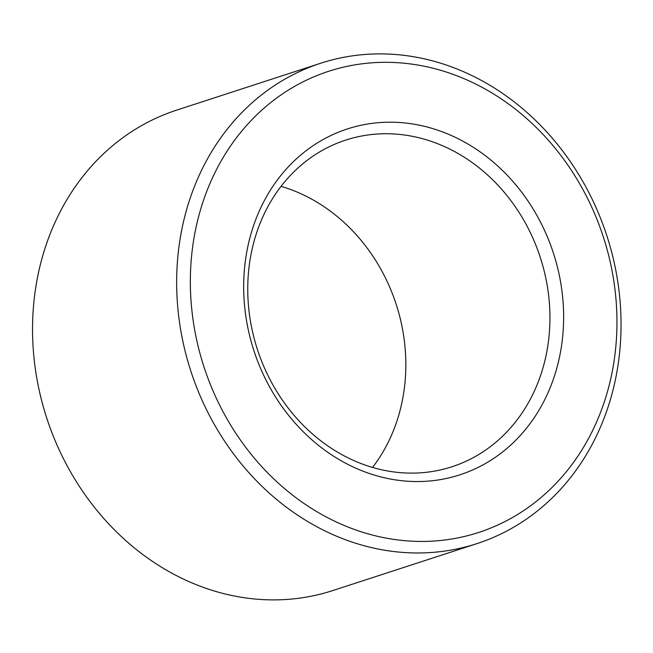 <?xml version="1.0" encoding="UTF-8"?>
<svg xmlns="http://www.w3.org/2000/svg" width="653" height="653" viewBox="0 0 653 653"><rect width="100%" height="100%" fill="white"/><g stroke="black" fill="none" stroke-linecap="round" stroke-linejoin="round"><path stroke-width="0.98" d="M281.035 186.342A171.755 148.745 -108 0 1 284.079 187.272A171.755 148.745 -108 0 1 372.545 467.426M428.18 140.354A171.755 148.745 -108 0 1 549.434 303.882A171.755 148.745 -108 0 1 452.015 466.74A171.755 148.745 -108 0 1 257.404 349.477A171.755 148.745 -108 0 1 345.674 140.109A171.755 148.745 -108 0 1 428.18 140.354M434.71 129.196A181.861 157.495 -108 0 1 524.033 431.225A181.861 157.495 -108 0 1 252.197 345.159A181.861 157.495 -108 0 1 434.71 129.196M477.041 543.598L332.932 590.516A252.58 218.747 -108 0 1 46.738 418.059A252.58 218.747 -108 0 1 176.547 110.169L320.647 63.251A252.58 218.747 -108 0 1 441.991 63.619A252.58 218.747 -108 0 1 620.301 304.094A252.58 218.747 -108 0 1 477.041 543.598A252.58 218.747 -108 0 1 190.847 371.141A252.58 218.747 -108 0 1 320.647 63.251M445.068 71.642A242.483 209.997 -108 0 1 564.159 474.339A242.483 209.997 -108 0 1 201.712 359.599A242.483 209.997 -108 0 1 445.068 71.642"/></g></svg>
